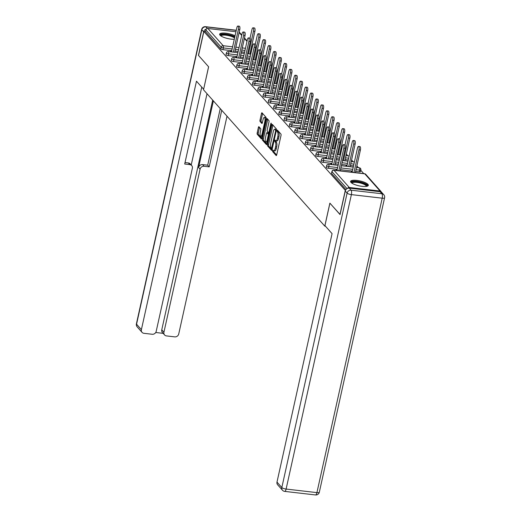 <?xml version="1.0" encoding="UTF-8"?>
<svg xmlns="http://www.w3.org/2000/svg" width="521" height="521" viewBox="0 0 521 521"><rect width="100%" height="100%" fill="white"/><g stroke="black" fill="none" stroke-linecap="round" stroke-linejoin="round"><path stroke-width="0.78" d="M272.555 150.556L272.62 151.572L276.143 155.532A1.146 0.391 -83.4 0 0 276.254 155.597A1.146 0.391 -83.4 0 0 276.716 154.835L281.001 135.493A1.146 0.391 -83.4 0 0 280.91 134.047L277.38 130.081L276.983 130.576L277.504 132.1A3.66 1.244 -83.4 0 1 277.804 136.73L277.452 138.345A3.66 1.244 -83.4 0 1 275.967 140.787A3.66 1.244 -83.4 0 1 275.622 140.585L275.095 140.032L274.769 140.566L275.29 142.09A3.66 1.244 -83.4 0 1 275.589 146.72L275.231 148.335A3.66 1.244 -83.4 0 1 273.753 150.777A3.66 1.244 -83.4 0 1 273.408 150.576L272.88 150.022L272.555 150.556M273.629 150.745L273.707 151.696L276.671 155.024M278.051 130.83L278.592 132.223L277.504 132.1M275.843 140.755L276.377 142.22L275.29 142.09M235.056 35.78A9.091 2.488 12.5 0 0 225.534 33.168A9.091 2.488 12.5 0 0 219.647 34.204A9.091 2.488 12.5 0 0 220.031 35.187A9.091 2.488 12.5 0 0 234.274 39.283M350.959 182.389A9.091 2.488 12.5 0 0 360.519 186.114A9.091 2.488 12.5 0 0 368.327 185.339A9.091 2.488 12.5 0 0 367.943 184.356A9.091 2.488 12.5 0 0 358.383 180.631A9.091 2.488 12.5 0 0 350.574 181.406A9.091 2.488 12.5 0 0 350.959 182.389M258.957 126.746A1.146 0.391 -83.4 0 0 258.846 126.681A1.146 0.391 -83.4 0 0 258.383 127.45L257.185 132.875A1.146 0.391 -83.4 0 0 257.276 134.32L261.19 138.723A1.146 0.391 -83.4 0 0 261.301 138.788A1.146 0.391 -83.4 0 0 261.763 138.019L266.049 118.684A1.146 0.391 -83.4 0 0 265.957 117.238L262.037 112.836A1.146 0.391 -83.4 0 0 261.933 112.77A1.146 0.391 -83.4 0 0 261.47 113.532L260.018 120.091A1.146 0.391 -83.4 0 0 260.109 121.536L261.789 123.418A1.146 0.391 -83.4 0 0 261.894 123.484A1.146 0.391 -83.4 0 0 262.356 122.722L263.079 119.465A3.061 1.042 -83.4 0 1 264.316 117.427A3.061 1.042 -83.4 0 1 264.85 121.465L262.03 134.197A3.061 1.042 -83.4 0 1 260.793 136.235A3.061 1.042 -83.4 0 1 260.253 132.197L260.728 130.081A1.146 0.391 -83.4 0 0 260.63 128.628L258.957 126.746M340.083 214.483L329.878 203.138L324.785 226.127L203.522 89.794L208.621 66.812L198.54 55.48L203.854 31.507L345.436 190.517M339.959 214.47L345.273 190.497M267.507 144.48A1.146 0.391 -83.4 0 0 267.599 145.926L271.513 150.328A1.146 0.391 -83.4 0 0 271.623 150.393A1.146 0.391 -83.4 0 0 272.086 149.625L276.371 130.289A1.146 0.391 -83.4 0 0 276.28 128.843L272.366 124.441A1.146 0.391 -83.4 0 0 272.255 124.376A1.146 0.391 -83.4 0 0 271.793 125.138L267.507 144.48L268.595 144.604A1.146 0.391 -83.4 0 0 268.686 146.049L272.04 149.82M266.355 144.525L262.441 140.123A1.146 0.391 -83.4 0 1 262.343 138.677L266.628 119.335A1.146 0.391 -83.4 0 1 267.097 118.573A1.146 0.391 -83.4 0 1 267.201 118.638L268.875 120.52A1.146 0.391 -83.4 0 1 268.973 121.966L267.234 129.814A1.146 0.391 -83.4 0 0 267.325 131.259L268.439 132.51A1.146 0.391 -83.4 0 0 268.543 132.568A1.146 0.391 -83.4 0 0 269.005 131.806L270.816 123.64L271.141 123.106L271.285 124.161L266.928 143.822A1.146 0.391 -83.4 0 1 266.459 144.591A1.146 0.391 -83.4 0 1 266.355 144.525L266.583 144.551M324.785 226.127L325.462 226.205M381.365 192.158A1.745 1.576 138.3 0 0 380.096 191.044L349.291 187.482A1.745 1.576 138.3 0 0 347.5 188.413M347.038 188.648L331.975 171.715L331.584 173.467L345.951 189.618M203.854 31.507L205.489 31.696L205.88 29.944A1.745 1.576 -41.7 0 1 207.872 28.492L235.948 31.742M239.198 32.211A1.745 1.576 -41.7 0 1 239.627 32.536L241.816 34.998M256.651 53.207L257.374 54.015M261.926 59.133L262.649 59.941M267.201 65.066L267.924 65.874M272.476 70.999L273.199 71.807M277.752 76.926L278.475 77.733M283.027 82.859L283.75 83.666M288.302 88.791L289.025 89.599M293.577 94.718L294.3 95.525M298.852 100.651L299.575 101.458M304.127 106.584L304.85 107.391M309.402 112.51L310.125 113.317M314.677 118.443L315.4 119.25M319.953 124.376L320.675 125.183M325.228 130.302L325.951 131.11M330.503 136.235L331.226 137.043M335.778 142.168L336.501 142.975M341.053 148.094L341.776 148.902M346.328 154.027L347.943 155.838M351.603 159.96L353.218 161.77M356.878 165.886L358.494 167.697M360.773 170.263L363.769 173.63M352.268 171.578L351.291 171.461L352.014 172.269M337.133 169.826L336.052 169.703L336.768 170.51M228.224 55.61A1.745 0.475 -167.5 0 1 226.081 54.848A1.745 0.475 -167.5 0 1 226.01 54.659L226.394 52.908A1.745 0.475 -167.5 0 0 226.472 53.103A1.745 0.475 12.5 0 0 228.608 53.858L228.224 55.61L237.022 56.626M256.299 58.853L255.42 58.756M249.872 58.111L246.713 57.746M243.444 57.369L240.292 57.004M251.024 52.927L250.145 52.823M244.596 52.185L241.438 51.82M238.169 51.442L235.017 51.078M231.747 50.7L222.949 49.677A1.745 0.475 -167.5 0 1 220.806 48.922L221.197 47.17L205.88 29.944M205.489 31.696L220.806 48.922M331.584 173.467A1.745 0.475 -167.5 0 1 331.512 173.278L331.903 171.526A1.745 0.475 -167.5 0 0 331.975 171.715A1.745 1.576 138.3 0 1 333.974 170.263L349.291 187.482M236.905 57.141L235.824 57.017L236.541 57.824M238.774 67.469A1.745 0.475 -167.5 0 1 236.632 66.714A1.745 0.475 -167.5 0 1 236.56 66.525L236.944 64.773A1.745 0.475 -167.5 0 0 237.022 64.962A1.745 0.475 12.5 0 0 239.159 65.718L238.774 67.469L247.573 68.492M266.85 70.719L265.97 70.615M260.422 69.977L257.263 69.612M253.994 69.234L250.842 68.87M247.455 69.006L246.374 68.876L247.091 69.684M249.325 79.335A1.745 0.475 -167.5 0 1 247.182 78.573A1.745 0.475 -167.5 0 1 247.11 78.384L247.495 76.633A1.745 0.475 -167.5 0 0 247.573 76.821A1.745 0.475 12.5 0 0 249.709 77.583L249.325 79.335L258.123 80.351M277.4 82.578L276.521 82.481M270.972 81.836L267.814 81.471M264.544 81.094L261.392 80.729M258.006 80.866L256.925 80.742L257.641 81.55M259.875 91.195A1.745 0.475 -167.5 0 1 257.732 90.433A1.745 0.475 -167.5 0 1 257.661 90.244L258.045 88.492A1.745 0.475 -167.5 0 0 258.123 88.687A1.745 0.475 12.5 0 0 260.259 89.443L259.875 91.195L268.673 92.21M287.95 94.438L287.071 94.34M281.522 93.695L278.364 93.331M275.101 92.953L271.942 92.588M268.556 92.725L267.475 92.601L268.191 93.409M270.425 103.054A1.745 0.475 -167.5 0 1 268.282 102.298A1.745 0.475 -167.5 0 1 268.211 102.109L268.602 100.358A1.745 0.475 -167.5 0 0 268.673 100.546A1.745 0.475 12.5 0 0 270.809 101.302L270.425 103.054L279.223 104.076M298.5 106.304L297.621 106.199M292.073 105.561L288.914 105.196M285.651 104.819L282.493 104.454M279.106 104.591L278.025 104.46L278.742 105.268M280.975 114.92A1.745 0.475 -167.5 0 1 278.833 114.158A1.745 0.475 -167.5 0 1 278.761 113.969L279.152 112.217A1.745 0.475 -167.5 0 0 279.223 112.406A1.745 0.475 12.5 0 0 281.36 113.168L280.975 114.92L289.774 115.936M309.051 118.163L308.171 118.065M302.623 117.42L299.464 117.056M296.202 116.678L293.043 116.313M289.656 116.45L288.575 116.326L289.292 117.134M291.526 126.779A1.745 0.475 -167.5 0 1 289.383 126.017A1.745 0.475 -167.5 0 1 289.311 125.828L289.702 124.076A1.745 0.475 -167.5 0 0 289.774 124.272A1.745 0.475 12.5 0 0 291.916 125.027L291.526 126.779L300.324 127.795M319.601 130.022L318.722 129.924M313.173 129.28L310.015 128.915M306.752 128.537L303.593 128.173M300.207 128.309L299.126 128.186L299.842 128.993M302.076 138.638A1.745 0.475 -167.5 0 1 299.933 137.883A1.745 0.475 -167.5 0 1 299.862 137.694L300.252 135.942A1.745 0.475 -167.5 0 0 300.324 136.131A1.745 0.475 12.5 0 0 302.467 136.886L302.076 138.638L310.874 139.661M330.151 141.888L329.272 141.784M323.723 141.145L320.565 140.781M317.302 140.403L314.143 140.038M310.757 140.175L309.676 140.045L310.392 140.852M312.626 150.504A1.745 0.475 -167.5 0 1 310.483 149.742A1.745 0.475 -167.5 0 1 310.412 149.553L310.803 147.801A1.745 0.475 -167.5 0 0 310.874 147.99A1.745 0.475 12.5 0 0 313.017 148.752L312.626 150.504L321.424 151.52M340.701 153.747L339.829 153.649M334.274 153.005L331.122 152.64M327.852 152.262L324.694 151.898M321.307 152.034L320.226 151.911L320.943 152.718M323.176 162.363A1.745 0.475 -167.5 0 1 321.034 161.601A1.745 0.475 -167.5 0 1 320.962 161.412L321.353 159.66A1.745 0.475 -167.5 0 0 321.424 159.856A1.745 0.475 12.5 0 0 323.567 160.611L323.176 162.363L331.975 163.379M353.531 165.873L350.379 165.509M347.11 165.131L341.672 164.499M338.403 164.122L335.244 163.757M346.993 165.645L346.016 165.535L346.739 166.342M331.857 163.894L330.776 163.77L331.493 164.577M328.451 168.296A1.745 0.475 -167.5 0 1 326.309 167.534A1.745 0.475 -167.5 0 1 326.237 167.345L326.628 165.593A1.745 0.475 -167.5 0 0 326.7 165.782A1.745 0.475 12.5 0 0 328.842 166.544L328.451 168.296L337.25 169.312M360.389 171.474A1.745 0.475 -167.5 0 1 360.46 171.663A1.745 0.475 -167.5 0 1 359.262 171.858L355.654 171.442M352.385 171.064L340.519 169.69M326.582 157.967L325.501 157.837L326.218 158.644M317.901 156.43A1.745 0.475 -167.5 0 1 315.759 155.675A1.745 0.475 -167.5 0 1 315.687 155.486L316.078 153.734A1.745 0.475 -167.5 0 0 316.149 153.923A1.745 0.475 12.5 0 0 318.292 154.678L317.901 156.43L326.7 157.453M348.256 159.94L345.104 159.576M339.549 158.938L336.397 158.573M333.127 158.195L329.969 157.83M316.032 146.101L314.951 145.978L315.667 146.785M307.351 144.571A1.745 0.475 -167.5 0 1 305.208 143.809A1.745 0.475 -167.5 0 1 305.137 143.62L305.527 141.868A1.745 0.475 -167.5 0 0 305.599 142.064A1.745 0.475 12.5 0 0 307.742 142.819L307.351 144.571L316.149 145.587M335.426 147.814L334.547 147.717M328.998 147.072L325.846 146.707M322.577 146.329L319.419 145.965M305.482 134.242L304.401 134.118L305.117 134.926M296.801 132.712A1.745 0.475 -167.5 0 1 294.658 131.95A1.745 0.475 -167.5 0 1 294.586 131.761L294.977 130.009A1.745 0.475 -167.5 0 0 295.049 130.198A1.745 0.475 12.5 0 0 297.191 130.96L296.801 132.712L305.599 133.728M324.876 135.955L323.997 135.857M318.448 135.213L315.29 134.848M312.027 134.47L308.868 134.105M294.932 122.383L293.851 122.253L294.567 123.06M286.25 120.846A1.745 0.475 -167.5 0 1 284.108 120.091A1.745 0.475 -167.5 0 1 284.036 119.902L284.427 118.15A1.745 0.475 -167.5 0 0 284.499 118.339A1.745 0.475 12.5 0 0 286.635 119.094L286.25 120.846L295.049 121.868M314.326 124.096L313.447 123.991M307.898 123.353L304.739 122.989M301.477 122.611L298.318 122.246M284.381 110.517L283.3 110.393L284.017 111.201M275.7 108.987A1.745 0.475 -167.5 0 1 273.558 108.225A1.745 0.475 -167.5 0 1 273.486 108.036L273.877 106.284A1.745 0.475 -167.5 0 0 273.948 106.479A1.745 0.475 12.5 0 0 276.084 107.235L275.7 108.987L284.499 110.003M303.776 112.23L302.896 112.132M297.348 111.487L294.189 111.123M290.926 110.745L287.768 110.38M273.831 98.658L272.75 98.534L273.466 99.342M265.15 97.127A1.745 0.475 -167.5 0 1 263.007 96.365A1.745 0.475 -167.5 0 1 262.936 96.177L263.32 94.425A1.745 0.475 -167.5 0 0 263.398 94.614A1.745 0.475 12.5 0 0 265.534 95.376L265.15 97.127L273.948 98.143M293.225 100.371L292.346 100.273M286.797 99.628L283.639 99.264M280.376 98.886L277.218 98.521M263.281 86.799L262.2 86.668L262.916 87.476M254.6 85.262A1.745 0.475 -167.5 0 1 252.457 84.506A1.745 0.475 -167.5 0 1 252.385 84.317L252.77 82.565A1.745 0.475 -167.5 0 0 252.848 82.754A1.745 0.475 12.5 0 0 254.984 83.51L254.6 85.262L263.398 86.284M282.675 88.511L281.796 88.407M276.247 87.769L273.089 87.404M269.826 87.027L266.667 86.662M252.731 74.933L251.65 74.809L252.366 75.617M244.049 73.402A1.745 0.475 -167.5 0 1 241.907 72.64A1.745 0.475 -167.5 0 1 241.835 72.452L242.219 70.7A1.745 0.475 -167.5 0 0 242.298 70.895A1.745 0.475 12.5 0 0 244.434 71.651L244.049 73.402L252.848 74.418M272.125 76.646L271.246 76.548M265.697 75.903L262.538 75.538M259.269 75.161L256.117 74.796M242.18 63.074L241.099 62.95L241.816 63.757M233.499 61.543A1.745 0.475 -167.5 0 1 231.357 60.781A1.745 0.475 -167.5 0 1 231.285 60.592L231.669 58.84A1.745 0.475 -167.5 0 0 231.747 59.029A1.745 0.475 12.5 0 0 233.883 59.791L233.499 61.543L242.298 62.559M261.575 64.786L260.695 64.689M255.147 64.044L251.988 63.679M248.719 63.302L245.567 62.937M231.63 51.214L230.549 51.084L231.265 51.892M273.753 150.777L274.841 150.901A3.66 1.244 -83.4 0 0 276.325 148.459L275.231 148.335M276.377 142.22A3.66 1.244 -83.4 0 1 276.677 146.85L276.325 148.459M275.967 140.787L277.055 140.911A3.66 1.244 -83.4 0 0 278.54 138.469L277.452 138.345M278.592 132.223A3.66 1.244 -83.4 0 1 278.898 136.86L278.54 138.469M272.932 125.079A1.146 0.391 -83.4 0 0 272.88 125.268L268.595 144.604M271.487 148.413L275.648 130.947L275.101 129.397A3.66 1.244 -83.4 0 0 274.756 129.195A3.66 1.244 -83.4 0 0 273.278 131.637L270.705 143.242A3.66 1.244 -83.4 0 0 271.005 147.873L271.487 148.413M274.756 129.195L275.843 129.319A3.66 1.244 -83.4 0 1 276.189 129.521L276.443 129.807M266.876 144.017L263.528 140.247L262.441 140.123M267.768 119.276A1.146 0.391 -83.4 0 0 267.722 119.465L263.431 138.801A1.146 0.391 -83.4 0 0 263.528 140.247M265.43 137.948A3.061 1.042 -83.4 0 0 265.964 141.986A3.061 1.042 -83.4 0 0 267.201 139.947L268.198 135.46A1.146 0.391 -83.4 0 0 268.107 134.014L266.993 132.764A1.146 0.391 -83.4 0 0 266.889 132.699A1.146 0.391 -83.4 0 0 266.42 133.461L265.43 137.948M265.964 141.986L267.052 142.116A3.061 1.042 -83.4 0 0 267.319 142.051M267.859 132.862A1.146 0.391 -83.4 0 1 267.976 132.829A1.146 0.391 -83.4 0 1 268.081 132.888L269.096 134.027M260.793 136.235L261.881 136.365A3.061 1.042 -83.4 0 0 262.148 136.3M266.055 118.645A3.061 1.042 -83.4 0 0 265.404 117.551L264.316 117.427M262.61 113.474A1.146 0.391 -83.4 0 0 262.558 113.663L261.106 120.214A1.146 0.391 -83.4 0 0 261.197 121.66L262.31 122.91M259.523 127.384A1.146 0.391 -83.4 0 0 259.471 127.573L258.273 132.998A1.146 0.391 -83.4 0 0 258.364 134.444L261.711 138.208M358.52 146.414L359.933 146.577A2.625 0.892 96.6 0 1 360.395 150.035L358.982 149.872A2.625 0.892 -83.4 0 0 358.52 146.414A2.625 0.892 -83.4 0 0 357.458 148.166L352.111 172.282M353.967 172.497L358.982 149.872M355.381 172.659L360.395 150.035M343.391 144.662L344.804 144.825A2.625 0.892 96.6 0 1 345.26 148.29L343.847 148.127A2.625 0.892 -83.4 0 0 343.391 144.662A2.625 0.892 -83.4 0 0 342.323 146.414L336.976 170.53M345.26 148.29L340.246 170.914M343.847 148.127L338.832 170.745M351.636 182.982A7.867 2.149 -167.5 0 1 351.753 182.226A7.867 2.149 -167.5 0 1 360.955 182.448A7.867 2.149 -167.5 0 1 366.764 186.264A7.867 2.149 -167.5 0 1 366.706 186.323M366.243 186.401A7.287 1.993 12.5 0 0 366.25 186.368A7.287 1.993 12.5 0 0 360.141 182.982A7.287 1.993 12.5 0 0 352.189 182.923A7.287 1.993 12.5 0 0 352.027 183.216A7.287 1.993 12.5 0 0 352.02 183.249M368.047 185.782A9.033 2.468 12.5 0 0 359.796 181.836A9.033 2.468 12.5 0 0 350.646 181.927M220.702 35.78A7.867 2.149 -167.5 0 1 224.779 34.366A7.867 2.149 -167.5 0 1 233.551 36.496A7.867 2.149 -167.5 0 1 234.75 37.147M234.567 37.974A7.287 1.993 12.5 0 0 233.043 37.082A7.287 1.993 12.5 0 0 225.547 35.161A7.287 1.993 12.5 0 0 221.093 36.014A7.287 1.993 12.5 0 0 221.086 36.047M234.854 36.678A9.033 2.468 12.5 0 0 234.32 36.418A9.033 2.468 12.5 0 0 219.712 34.718M324.941 225.619L332.072 233.636L276.99 482.101L281.828 487.539L347.103 193.102L345.273 191.051L340.057 214.58L329.917 203.177L324.941 225.619M380.076 191.708L349.272 188.146L351.095 190.198L381.906 193.76L380.076 191.708A3.497 3.146 -41.7 0 1 381.965 192.666L383.788 194.717A3.497 3.146 138.3 0 0 381.906 193.76A3.497 1.192 -83.4 0 1 382.193 198.182L351.382 194.62L286.107 489.056L316.918 492.619L382.193 198.182A3.497 0.957 12.5 0 0 384.589 197.798A3.497 3.497 0 0 0 383.788 194.717M315.498 494.95A3.497 3.497 0 0 0 319.314 492.234A3.497 0.957 12.5 0 1 316.918 492.619A3.497 1.192 96.6 0 1 315.498 494.95L284.694 491.388A3.497 1.192 -83.4 0 0 286.107 489.056A3.497 0.957 12.5 0 1 281.828 487.539A3.497 3.146 138.3 0 0 282.48 490.235L277.647 484.804A3.497 3.146 -41.7 0 1 276.99 482.101M345.273 191.051A3.497 3.146 -41.7 0 1 349.272 188.146M206.401 29.02A3.497 3.146 138.3 0 0 203.659 31.833L198.442 55.369L208.582 66.773L203.652 89.215M203.613 89.208L196.476 81.191L141.393 329.65A3.497 3.146 138.3 0 0 142.044 332.352A3.497 3.146 138.3 0 0 143.933 333.31L152.204 334.267A3.497 3.146 138.3 0 0 156.196 331.363L192.353 168.276A3.497 3.146 138.3 0 0 191.702 165.574A3.497 3.146 138.3 0 0 189.813 164.616L188.328 162.943A3.497 3.146 -41.7 0 1 190.211 163.9L191.702 165.574M201.751 87.118L184.701 164.024L189.813 164.616M164.584 334.957L162.415 332.522A3.497 3.146 -41.7 0 1 161.764 329.826L163.926 332.255A3.497 3.146 138.3 0 0 164.584 334.957A3.497 3.146 138.3 0 0 166.466 335.915L174.737 336.872A3.497 3.146 138.3 0 0 178.736 333.968L227.013 116.203M155.733 332.496L163.151 333.349M204.076 166.264A3.497 3.146 138.3 0 0 200.084 169.169L198.599 167.495A3.497 3.146 -41.7 0 1 202.591 164.59L204.076 166.264L209.195 166.857L221.738 110.276M163.926 332.255L200.084 169.169M207.019 93.728L191.214 165.027M198.599 167.495L213.369 100.866M161.764 329.826L212.692 100.104M202.591 164.59L207.703 165.183L220.253 108.602M207.703 165.183L209.195 166.857M185.027 162.559L188.328 162.943M353.245 140.481L354.658 140.644A2.625 0.892 96.6 0 1 355.12 144.109L353.707 143.946A2.625 0.892 -83.4 0 0 353.245 140.481A2.625 0.892 -83.4 0 0 352.183 142.233L346.836 166.349M348.692 166.564L353.707 143.946M350.105 166.733L355.12 144.109M347.969 134.555L349.383 134.718A2.625 0.892 96.6 0 1 349.845 138.176L348.432 138.013A2.625 0.892 -83.4 0 0 347.969 134.555A2.625 0.892 -83.4 0 0 346.908 136.3L345 144.923M343.417 160.637L348.432 138.013M344.83 160.8L349.845 138.176M342.694 128.622L344.107 128.785A2.625 0.892 96.6 0 1 344.57 132.243L343.157 132.08A2.625 0.892 -83.4 0 0 342.694 128.622A2.625 0.892 -83.4 0 0 341.633 130.374L339.725 138.99M338.142 154.704L343.157 132.08M339.555 154.867L344.57 132.243M337.419 122.689L338.832 122.852A2.625 0.892 96.6 0 1 339.295 126.316L337.882 126.154A2.625 0.892 -83.4 0 0 337.419 122.689A2.625 0.892 -83.4 0 0 336.358 124.441L334.449 133.057M332.867 148.772L337.882 126.154M334.28 148.941L339.295 126.316M332.144 116.763L333.557 116.925A2.625 0.892 96.6 0 1 334.02 120.384L332.606 120.221A2.625 0.892 -83.4 0 0 332.144 116.763A2.625 0.892 -83.4 0 0 331.082 118.508L329.174 127.131M327.592 142.845L332.606 120.221M329.005 143.008L334.02 120.384M338.116 138.736L339.529 138.899A2.625 0.892 96.6 0 1 339.985 142.357L338.572 142.194A2.625 0.892 -83.4 0 0 338.116 138.736A2.625 0.892 -83.4 0 0 337.048 140.481L331.701 164.603M339.985 142.357L334.97 164.981M338.572 142.194L333.557 164.818M332.841 132.803L334.254 132.966A2.625 0.892 96.6 0 1 334.71 136.424L333.297 136.261A2.625 0.892 -83.4 0 0 332.841 132.803A2.625 0.892 -83.4 0 0 331.773 134.555L326.426 158.671M334.71 136.424L329.695 159.048M333.297 136.261L328.282 158.885M327.566 126.87L328.979 127.033A2.625 0.892 96.6 0 1 329.435 130.497L328.022 130.335A2.625 0.892 -83.4 0 0 327.566 126.87A2.625 0.892 -83.4 0 0 326.498 128.622L321.151 152.738M329.435 130.497L324.42 153.122M328.022 130.335L323.007 152.953M322.291 120.944L323.704 121.106A2.625 0.892 96.6 0 1 324.16 124.565L322.746 124.402A2.625 0.892 -83.4 0 0 322.291 120.944A2.625 0.892 -83.4 0 0 321.223 122.689L315.876 146.811M324.16 124.565L319.145 147.189M322.746 124.402L317.732 147.026M317.015 115.011L318.429 115.174A2.625 0.892 96.6 0 1 318.885 118.632L317.471 118.469A2.625 0.892 -83.4 0 0 317.015 115.011A2.625 0.892 -83.4 0 0 315.947 116.763L310.601 140.878M318.885 118.632L313.87 141.256M317.471 118.469L312.457 141.093M326.869 110.83L328.282 110.993A2.625 0.892 96.6 0 1 328.744 114.451L327.331 114.288A2.625 0.892 -83.4 0 0 326.869 110.83A2.625 0.892 -83.4 0 0 325.807 112.582L323.899 121.198M322.317 136.912L327.331 114.288M323.73 137.075L328.744 114.451M311.74 109.078L313.154 109.241A2.625 0.892 96.6 0 1 313.609 112.705L312.196 112.543A2.625 0.892 -83.4 0 0 311.74 109.078A2.625 0.892 -83.4 0 0 310.672 110.83L305.326 134.946M313.609 112.705L308.595 135.33M312.196 112.543L307.182 135.16M321.594 104.897L323.007 105.06A2.625 0.892 96.6 0 1 323.469 108.524L322.056 108.361A2.625 0.892 -83.4 0 0 321.594 104.897A2.625 0.892 -83.4 0 0 320.532 106.649L318.624 115.265M317.042 130.979L322.056 108.361M318.455 131.149L323.469 108.524M306.459 103.151L307.878 103.314A2.625 0.892 96.6 0 1 308.334 106.772L306.921 106.61A2.625 0.892 -83.4 0 0 306.459 103.151A2.625 0.892 -83.4 0 0 305.397 104.897L300.05 129.019M308.334 106.772L303.32 129.397M306.921 106.61L301.906 129.234M316.319 98.97L317.732 99.133A2.625 0.892 96.6 0 1 318.194 102.591L316.781 102.429A2.625 0.892 -83.4 0 0 316.319 98.97A2.625 0.892 -83.4 0 0 315.257 100.716L313.349 109.338M311.766 125.053L316.781 102.429M313.18 125.216L318.194 102.591M301.184 97.219L302.603 97.381A2.625 0.892 96.6 0 1 303.059 100.84L301.646 100.677A2.625 0.892 -83.4 0 0 301.184 97.219A2.625 0.892 -83.4 0 0 300.122 98.97L294.775 123.086M303.059 100.84L298.045 123.464M301.646 100.677L296.631 123.301M311.044 93.038L312.457 93.2A2.625 0.892 96.6 0 1 312.919 96.659L311.506 96.496A2.625 0.892 -83.4 0 0 311.044 93.038A2.625 0.892 -83.4 0 0 309.982 94.789L308.074 103.405M306.491 119.12L311.506 96.496M307.904 119.283L312.919 96.659M295.908 91.286L297.328 91.449A2.625 0.892 96.6 0 1 297.784 94.913L296.371 94.75A2.625 0.892 -83.4 0 0 295.908 91.286A2.625 0.892 -83.4 0 0 294.847 93.038L289.5 117.153M297.784 94.913L292.769 117.538M296.371 94.75L291.356 117.368M305.768 87.105L307.182 87.267A2.625 0.892 96.6 0 1 307.644 90.732L306.231 90.569A2.625 0.892 -83.4 0 0 305.768 87.105A2.625 0.892 -83.4 0 0 304.707 88.857L302.799 97.473M301.216 113.187L306.231 90.569M302.629 113.357L307.644 90.732M290.633 85.359L292.053 85.522A2.625 0.892 96.6 0 1 292.509 88.98L291.096 88.817A2.625 0.892 -83.4 0 0 290.633 85.359A2.625 0.892 -83.4 0 0 289.572 87.105L284.225 111.227M292.509 88.98L287.494 111.605M291.096 88.817L286.081 111.442M300.493 81.178L301.906 81.341A2.625 0.892 96.6 0 1 302.369 84.799L300.956 84.636A2.625 0.892 -83.4 0 0 300.493 81.178A2.625 0.892 -83.4 0 0 299.432 82.924L297.524 91.546M295.941 107.261L300.956 84.636M297.354 107.424L302.369 84.799M285.358 79.426L286.778 79.589A2.625 0.892 96.6 0 1 287.234 83.047L285.821 82.885A2.625 0.892 -83.4 0 0 285.358 79.426A2.625 0.892 -83.4 0 0 284.297 81.178L278.95 105.294M287.234 83.047L282.219 105.672M285.821 82.885L280.806 105.509M295.218 75.245L296.631 75.408A2.625 0.892 96.6 0 1 297.094 78.866L295.681 78.704A2.625 0.892 -83.4 0 0 295.218 75.245A2.625 0.892 -83.4 0 0 294.157 76.997L292.248 85.613M290.666 101.328L295.681 78.704M292.079 101.491L297.094 78.866M280.083 73.494L281.503 73.656A2.625 0.892 96.6 0 1 281.959 77.121L280.545 76.958A2.625 0.892 -83.4 0 0 280.083 73.494A2.625 0.892 -83.4 0 0 279.022 75.245L273.675 99.361M281.959 77.121L276.944 99.745M280.545 76.958L275.531 99.576M289.943 69.313L291.356 69.475A2.625 0.892 96.6 0 1 291.819 72.94L290.405 72.777A2.625 0.892 -83.4 0 0 289.943 69.313A2.625 0.892 -83.4 0 0 288.881 71.064L286.973 79.68M285.391 95.395L290.405 72.777M286.804 95.564L291.819 72.94M274.808 67.567L276.228 67.73A2.625 0.892 96.6 0 1 276.684 71.188L275.27 71.025A2.625 0.892 -83.4 0 0 274.808 67.567A2.625 0.892 -83.4 0 0 273.746 69.313L268.4 93.435M276.684 71.188L271.669 93.813M275.27 71.025L270.256 93.65M284.668 63.386L286.081 63.549A2.625 0.892 96.6 0 1 286.543 67.007L285.13 66.844A2.625 0.892 -83.4 0 0 284.668 63.386A2.625 0.892 -83.4 0 0 283.606 65.132L281.698 73.754M280.109 89.469L285.13 66.844M281.529 89.632L286.543 67.007M269.533 61.634L270.953 61.797A2.625 0.892 96.6 0 1 271.408 65.255L269.995 65.092A2.625 0.892 -83.4 0 0 269.533 61.634A2.625 0.892 -83.4 0 0 268.471 63.386L263.125 87.502M271.408 65.255L266.394 87.88M269.995 65.092L264.981 87.717M279.393 57.453L280.806 57.616A2.625 0.892 96.6 0 1 281.268 61.074L279.855 60.911A2.625 0.892 -83.4 0 0 279.393 57.453A2.625 0.892 -83.4 0 0 278.331 59.205L276.423 67.821M274.834 83.536L279.855 60.911M276.254 83.699L281.268 61.074M264.258 55.701L265.677 55.864A2.625 0.892 96.6 0 1 266.133 59.329L264.72 59.166A2.625 0.892 -83.4 0 0 264.258 55.701A2.625 0.892 -83.4 0 0 263.196 57.453L257.849 81.576M266.133 59.329L261.119 81.953M264.72 59.166L259.705 81.784M274.118 51.52L275.531 51.683A2.625 0.892 96.6 0 1 275.993 55.148L274.58 54.985A2.625 0.892 -83.4 0 0 274.118 51.52A2.625 0.892 -83.4 0 0 273.056 53.272L271.148 61.888M269.559 77.603L274.58 54.985M270.979 77.772L275.993 55.148M258.983 49.775L260.402 49.938A2.625 0.892 96.6 0 1 260.858 53.396L259.445 53.233A2.625 0.892 -83.4 0 0 258.983 49.775A2.625 0.892 -83.4 0 0 257.921 51.52L252.574 75.643M260.858 53.396L255.844 76.02M259.445 53.233L254.43 75.858M268.843 45.594L270.256 45.757A2.625 0.892 96.6 0 1 270.718 49.215L269.305 49.052A2.625 0.892 -83.4 0 0 268.843 45.594A2.625 0.892 -83.4 0 0 267.781 47.339L265.873 55.962M264.284 71.677L269.305 49.052M265.703 71.839L270.718 49.215M253.707 43.842L255.127 44.005A2.625 0.892 96.6 0 1 255.583 47.463L254.17 47.3A2.625 0.892 -83.4 0 0 253.707 43.842A2.625 0.892 -83.4 0 0 252.646 45.594L247.299 69.71M255.583 47.463L250.568 70.088M254.17 47.3L249.155 69.925M263.567 39.661L264.981 39.824A2.625 0.892 96.6 0 1 265.443 43.282L264.03 43.119A2.625 0.892 -83.4 0 0 263.567 39.661A2.625 0.892 -83.4 0 0 262.506 41.413L260.598 50.029M259.009 65.744L264.03 43.119M260.428 65.907L265.443 43.282M248.432 37.909L249.852 38.072A2.625 0.892 96.6 0 1 250.308 41.537L248.895 41.374A2.625 0.892 -83.4 0 0 248.432 37.909A2.625 0.892 -83.4 0 0 247.371 39.661L242.024 63.783M250.308 41.537L245.293 64.161M248.895 41.374L243.88 63.992M258.292 33.728L259.705 33.891A2.625 0.892 96.6 0 1 260.168 37.356L258.755 37.193A2.625 0.892 -83.4 0 0 258.292 33.728A2.625 0.892 -83.4 0 0 257.231 35.48L255.323 44.096M253.734 59.811L258.755 37.193M255.153 59.98L260.168 37.356M243.157 31.983L244.577 32.146A2.625 0.892 96.6 0 1 245.033 35.604L243.62 35.441A2.625 0.892 -83.4 0 0 243.157 31.983A2.625 0.892 -83.4 0 0 242.096 33.728L236.749 57.851M245.033 35.604L240.018 58.228M243.62 35.441L238.605 58.065M253.017 27.802L254.43 27.965A2.625 0.892 96.6 0 1 254.893 31.423L253.48 31.26A2.625 0.892 -83.4 0 0 253.017 27.802A2.625 0.892 -83.4 0 0 251.956 29.547L250.047 38.17M248.458 53.884L253.48 31.26M249.878 54.047L254.893 31.423M237.882 26.05L239.302 26.213A2.625 0.892 96.6 0 1 239.758 29.671L238.344 29.508A2.625 0.892 -83.4 0 0 237.882 26.05A2.625 0.892 -83.4 0 0 236.821 27.802L231.474 51.918M239.758 29.671L234.743 52.295M238.344 29.508L233.33 52.133M273.707 151.696L272.62 151.572M278.136 131.715L277.048 131.585M275.922 141.705L274.834 141.575M380.096 191.044L364.778 173.825L333.974 170.263A1.745 0.593 -83.4 0 0 333.811 170.165A1.745 1.745 0 0 0 331.903 171.526M381.04 191.526L365.722 174.301A1.745 1.576 138.3 0 0 364.778 173.825A1.745 0.593 -83.4 0 0 364.615 173.727A1.745 0.593 -83.4 0 0 364.44 173.786M207.872 28.492L223.19 45.718L232.607 46.805M235.876 47.183L239.035 47.548M242.304 47.925L245.463 48.29M251.011 48.935L251.884 49.033M252.262 47.326L251.545 46.519M246.987 41.393L244.395 38.482M241.711 35.461L239.119 32.549M232.132 48.948L223.333 47.925A1.745 0.475 12.5 0 1 221.197 47.17A1.745 1.576 -41.7 0 1 223.19 45.718A1.745 0.593 96.6 0 1 223.333 47.925L222.949 49.677M359.262 171.858L359.646 170.106L356.038 169.69M352.769 169.312L340.91 167.938M337.641 167.56L328.842 166.544A1.745 0.593 96.6 0 0 328.699 164.33A1.745 0.593 -83.4 0 0 328.536 164.239A1.745 1.745 0 0 0 326.628 165.593M356.533 167.475L359.34 167.801A1.745 0.593 -83.4 0 1 359.503 167.892A1.745 0.593 96.6 0 1 359.646 170.106A1.745 0.475 -167.5 0 0 360.851 169.911A1.745 1.745 0 0 0 359.34 167.801A1.745 0.593 -83.4 0 0 359.164 167.853M360.773 169.722A1.745 0.475 -167.5 0 1 360.851 169.911L360.46 171.663M353.922 164.122L350.763 163.757M347.494 163.379L342.056 162.747M338.787 162.37L335.635 162.005M332.365 161.627L323.567 160.611A1.745 0.593 96.6 0 0 323.424 158.397A1.745 0.593 -83.4 0 0 323.261 158.306A1.745 1.745 0 0 0 321.353 159.66M348.647 158.189L345.488 157.824M339.939 157.186L336.781 156.821M333.512 156.443L330.36 156.079M327.09 155.701L318.292 154.678A1.745 0.593 96.6 0 0 318.149 152.471A1.745 0.593 -83.4 0 0 317.986 152.373A1.745 1.745 0 0 0 316.078 153.734M341.086 151.995L340.213 151.898M334.664 151.253L331.506 150.888M328.237 150.51L325.084 150.146M321.815 149.768L313.017 148.752A1.745 0.593 96.6 0 0 312.874 146.538A1.745 0.593 -83.4 0 0 312.704 146.447A1.745 1.745 0 0 0 310.803 147.801M335.811 146.069L334.938 145.965M329.389 145.32L326.231 144.955M322.961 144.577L319.809 144.213M316.54 143.835L307.742 142.819A1.745 0.593 96.6 0 0 307.598 140.605A1.745 0.593 -83.4 0 0 307.429 140.514A1.745 1.745 0 0 0 305.527 141.868M330.535 140.136L329.663 140.032M324.114 139.394L320.956 139.029M317.686 138.651L314.534 138.286M311.265 137.909L302.467 136.886A1.745 0.593 96.6 0 0 302.323 134.679A1.745 0.593 -83.4 0 0 302.154 134.581A1.745 1.745 0 0 0 300.252 135.942M325.26 134.203L324.388 134.105M318.839 133.461L315.68 133.096M312.411 132.718L309.253 132.354M305.99 131.976L297.191 130.96A1.745 0.593 96.6 0 0 297.048 128.746A1.745 0.593 -83.4 0 0 296.879 128.654A1.745 1.745 0 0 0 294.977 130.009M319.985 128.277L319.113 128.173M313.564 127.528L310.405 127.163M307.136 126.785L303.977 126.421M300.715 126.043L291.916 125.027A1.745 0.593 96.6 0 0 291.773 122.813A1.745 0.593 -83.4 0 0 291.604 122.722A1.745 1.745 0 0 0 289.702 124.076M314.71 122.344L313.837 122.24M308.289 121.601L305.13 121.237M301.861 120.859L298.702 120.494M295.44 120.117L286.635 119.094A1.745 0.593 96.6 0 0 286.498 116.886A1.745 0.593 -83.4 0 0 286.329 116.789A1.745 1.745 0 0 0 284.427 118.15M309.435 116.411L308.562 116.313M303.014 115.669L299.855 115.304M296.586 114.926L293.427 114.561M290.164 114.184L281.36 113.168A1.745 0.593 96.6 0 0 281.216 110.953A1.745 0.593 -83.4 0 0 281.053 110.862A1.745 1.745 0 0 0 279.152 112.217M304.16 110.485L303.287 110.38M297.738 109.736L294.58 109.371M291.311 108.993L288.152 108.629M284.889 108.251L276.084 107.235A1.745 0.593 96.6 0 0 275.941 105.021A1.745 0.593 -83.4 0 0 275.778 104.929A1.745 1.745 0 0 0 273.877 106.284M298.885 104.552L298.012 104.447M292.463 103.809L289.305 103.445M286.036 103.067L282.877 102.702M279.614 102.324L270.809 101.302A1.745 0.593 96.6 0 0 270.666 99.094A1.745 0.593 -83.4 0 0 270.503 98.997A1.745 1.745 0 0 0 268.602 100.358M293.61 98.619L292.737 98.521M287.188 97.876L284.03 97.512M280.76 97.134L277.602 96.769M274.339 96.392L265.534 95.376A1.745 0.593 96.6 0 0 265.391 93.161A1.745 0.593 -83.4 0 0 265.228 93.07A1.745 1.745 0 0 0 263.32 94.425M288.334 92.692L287.462 92.588M281.913 91.943L278.755 91.579M275.485 91.201L272.327 90.836M269.064 90.459L260.259 89.443A1.745 0.593 96.6 0 0 260.116 87.228A1.745 0.593 -83.4 0 0 259.953 87.137A1.745 1.745 0 0 0 258.045 88.492M283.059 86.76L282.187 86.655M276.638 86.017L273.479 85.652M270.21 85.275L267.052 84.91M263.789 84.532L254.984 83.51A1.745 0.593 96.6 0 0 254.841 81.302A1.745 0.593 -83.4 0 0 254.678 81.204A1.745 1.745 0 0 0 252.77 82.565M277.784 80.827L276.911 80.729M271.363 80.084L268.204 79.72M264.935 79.342L261.776 78.977M258.514 78.599L249.709 77.583A1.745 0.593 96.6 0 0 249.566 75.369A1.745 0.593 -83.4 0 0 249.403 75.278A1.745 1.745 0 0 0 247.495 76.633M272.509 74.9L271.636 74.796M266.088 74.151L262.929 73.787M259.66 73.409L256.501 73.044M253.232 72.666L244.434 71.651A1.745 0.593 96.6 0 0 244.29 69.436A1.745 0.593 -83.4 0 0 244.128 69.345A1.745 1.745 0 0 0 242.219 70.7M267.234 68.967L266.361 68.863M260.813 68.225L257.654 67.86M254.385 67.483L251.226 67.118M247.957 66.74L239.159 65.718A1.745 0.593 96.6 0 0 239.015 63.51A1.745 0.593 -83.4 0 0 238.852 63.412A1.745 1.745 0 0 0 236.944 64.773M261.959 63.034L261.086 62.937M255.537 62.292L252.379 61.927M249.11 61.55L245.951 61.185M242.682 60.807L233.883 59.791A1.745 0.593 96.6 0 0 233.74 57.577A1.745 0.593 -83.4 0 0 233.577 57.486A1.745 1.745 0 0 0 231.669 58.84M256.684 57.108L255.811 57.004M250.262 56.359L247.104 55.994M243.835 55.617L240.676 55.252M237.407 54.874L228.608 53.858A1.745 0.593 96.6 0 0 228.465 51.644A1.745 0.593 -83.4 0 0 228.302 51.553A1.745 1.745 0 0 0 226.394 52.908M251.409 51.175L250.536 51.071M244.987 50.433L241.829 50.068M238.559 49.69L235.401 49.326M354.404 161.94A1.745 1.745 0 0 0 354.065 161.868A1.745 0.593 -83.4 0 1 354.228 161.959A1.745 0.593 96.6 0 1 354.352 162.174M351.258 161.543L354.065 161.868A1.745 0.593 -83.4 0 0 353.889 161.92M349.129 156.007A1.745 1.745 0 0 0 348.79 155.935A1.745 0.593 -83.4 0 1 348.953 156.033A1.745 0.593 96.6 0 1 349.077 156.241M345.983 155.61L348.79 155.935A1.745 0.593 -83.4 0 0 348.614 155.994M276.677 146.85L275.589 146.72M278.898 136.86L277.804 136.73M272.88 125.268L271.793 125.138M268.686 146.049L267.599 145.926M272.333 148.511L271.643 148.433M272.45 147.99L271.884 147.925M276.215 131.012L275.648 130.947M276.417 130.035L275.583 129.937M276.189 129.521L275.101 129.397M263.431 138.801L262.343 138.677M267.722 119.465L266.628 119.335M269.572 131.872L269.005 131.806M271.337 123.698L270.816 123.64M267.768 140.012L267.201 139.947M268.764 135.525L268.198 135.46M269.077 134.125L268.107 134.014M268.081 132.888L266.993 132.764M262.597 134.262L262.03 134.197M265.417 121.53L264.85 121.465M261.197 121.66L260.109 121.536M261.106 120.214L260.018 120.091M262.558 113.663L261.47 113.532M258.364 134.444L257.276 134.32M258.273 132.998L257.185 132.875M259.471 127.573L258.383 127.45M347.103 193.102A3.497 0.957 12.5 0 0 351.382 194.62A3.497 1.192 96.6 0 0 351.095 190.198A3.497 3.146 138.3 0 0 347.103 193.102M236.247 30.394L205.828 26.877L207.293 28.531M203.659 31.833L201.829 29.782L136.554 324.212L141.393 329.65M137.212 326.914A3.497 3.146 -41.7 0 1 136.554 324.212A3.497 0.957 12.5 0 1 136.411 323.834A3.497 3.497 0 0 0 137.212 326.914L142.044 332.352M201.829 29.782A3.497 3.146 -41.7 0 1 205.828 26.877A3.497 1.192 96.6 0 0 205.502 26.688A3.497 3.497 0 0 0 201.686 29.404A3.497 0.957 12.5 0 0 201.829 29.782M252.366 46.864L251.65 46.056M247.091 40.931L244.499 38.02M365.722 174.301A1.745 1.745 0 0 0 364.615 173.727L333.811 170.165M353.264 167.098L341.398 165.724M338.129 165.346L328.536 164.239M347.989 161.165L342.551 160.533M339.282 160.155L336.123 159.791M332.854 159.413L323.261 158.306M340.428 154.971L337.276 154.607M334.007 154.229L330.848 153.864M327.579 153.487L317.986 152.373M341.581 149.781L340.708 149.683M335.153 149.039L332.001 148.674M328.731 148.296L325.573 147.931M322.304 147.554L312.704 146.447M336.305 143.848L335.433 143.75M329.878 143.106L326.726 142.741M323.456 142.363L320.298 141.999M317.029 141.621L307.429 140.514M331.03 137.922L330.151 137.818M324.603 137.179L321.45 136.815M318.181 136.437L315.023 136.072M311.753 135.694L302.154 134.581M325.755 131.989L324.876 131.891M319.327 131.246L316.169 130.882M312.906 130.504L309.748 130.139M306.478 129.762L296.879 128.654M320.48 126.056L319.601 125.958M314.052 125.314L310.894 124.949M307.631 124.571L304.472 124.206M301.203 123.829L291.604 122.722M315.205 120.13L314.326 120.025M308.777 119.387L305.619 119.022M302.356 118.645L299.197 118.28M295.928 117.902L286.329 116.789M309.93 114.197L309.051 114.099M303.502 113.454L300.343 113.09M297.081 112.712L293.922 112.347M290.653 111.969L281.053 110.862M304.655 108.264L303.776 108.166M298.227 107.521L295.068 107.157M291.806 106.779L288.647 106.414M285.378 106.037L275.778 104.929M299.38 102.337L298.5 102.233M292.952 101.595L289.793 101.23M286.53 100.853L283.372 100.488M280.103 100.11L270.503 98.997M294.105 96.405L293.225 96.307M287.677 95.662L284.518 95.297M281.255 94.92L278.097 94.555M274.827 94.177L265.228 93.07M288.829 90.472L287.95 90.374M282.402 89.729L279.243 89.365M275.98 88.987L272.822 88.622M269.552 88.244L259.953 87.137M283.554 84.545L282.675 84.441M277.126 83.803L273.968 83.438M270.705 83.06L267.547 82.696M264.277 82.318L254.678 81.204M278.279 78.612L277.4 78.515M271.851 77.87L268.693 77.505M265.43 77.128L262.271 76.763M259.002 76.385L249.403 75.278M273.004 72.679L272.125 72.582M266.576 71.937L263.418 71.572M260.148 71.195L256.996 70.83M253.727 70.452L244.128 69.345M267.729 66.753L266.85 66.649M261.301 66.011L258.142 65.646M254.873 65.268L251.721 64.904M248.452 64.526L238.852 63.412M262.454 60.82L261.575 60.723M256.026 60.078L252.867 59.713M249.598 59.335L246.446 58.971M243.177 58.593L233.577 57.486M257.179 54.887L256.299 54.79M250.751 54.145L247.592 53.78M244.323 53.402L241.171 53.038M237.902 52.66L228.302 51.553M272.327 148.544L271.558 148.459M269.396 132.666L268.543 132.568M267.976 132.829L266.889 132.699M282.48 490.235A3.497 3.497 0 0 0 284.694 491.388M319.314 492.234L384.589 197.798M136.411 323.834L201.686 29.404M205.502 26.688L236.28 30.244"/></g></svg>
